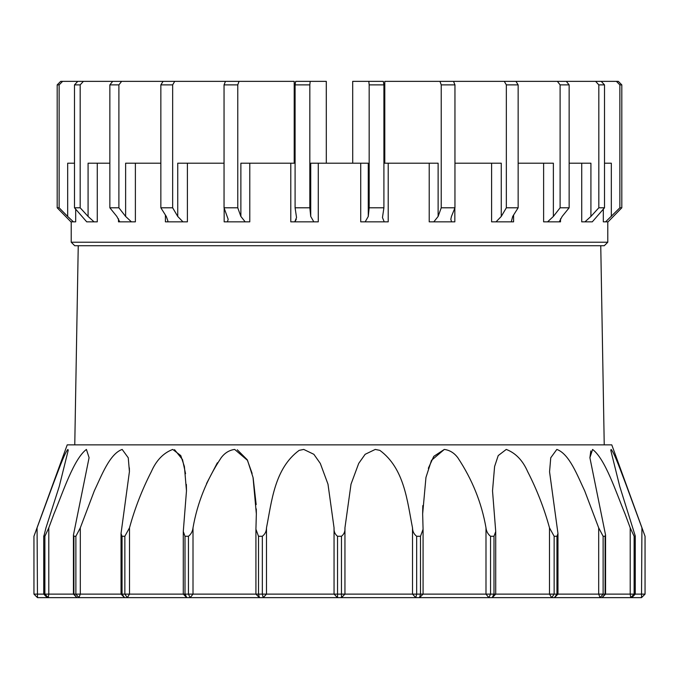 <?xml version="1.0" encoding="UTF-8"?>
<svg xmlns="http://www.w3.org/2000/svg" width="679" height="679" viewBox="0 0 679 679"><rect width="100%" height="100%" fill="white"/><g stroke="black" fill="none" stroke-linecap="round" stroke-linejoin="round"><path stroke-width="1.02" d="M607.781 242.216L71.219 242.216L74.732 245.73L604.268 245.73L607.781 242.216L607.781 221.846M569.146 163.198L590.917 163.198L590.917 216.448L584.942 221.846L581.725 221.846L581.725 163.198M518.145 163.198L553.377 163.198L553.377 216.448L547.571 221.846L543.616 221.846L543.616 163.198M454.955 163.198L501.263 163.198L501.263 216.448L496.026 221.846L491.604 221.846L491.604 163.198M383.907 84.875L383.355 81.361L383.907 84.875L369.172 84.875L369.172 207.799L383.907 207.799L383.907 84.875L383.907 163.198L438.125 163.198L438.125 216.448L433.813 221.846L429.221 221.846L429.221 163.198M309.828 207.799L295.093 207.799L295.093 84.875L309.828 84.875L309.828 207.799L310.736 216.448L310.736 163.198L368.264 163.198L368.264 216.448L365.175 221.846L360.727 221.846L360.727 163.198M379.841 594.125L412.509 594.125L415.777 597.639L337.539 597.639L334.051 594.125L379.841 594.125M422.796 505.617L422.652 513.867L425.954 477.439L431.479 460.345L444.329 449.43C449.727 450.169 454.209 452.918 457.773 457.671C472.261 479.51 481.666 502.893 485.994 527.838L485.994 594.125L488.821 597.639L419.563 597.639L423.076 594.125L645.05 594.125L645.042 536.274L611.779 444.864L67.221 444.864L33.95 536.274L53.14 484.195C58.131 471.251 64.734 452.621 67.9 449.43L68.206 450.355L59.294 486.3L45.968 527.838L43.855 536.274L44.882 536.274L48.786 527.838L53.964 513.876C63.147 491.817 73.705 459.021 86.411 449.43L89.085 457.671L73.442 535.027L73.901 536.274L75.878 536.274L80.309 527.838L94.305 490.875C101.451 475.903 109.599 453.869 122.169 449.43L128.255 457.79L129.426 471.599L121.032 533.524L122.05 536.274L124.851 536.274L129.502 527.838C134.739 508.596 142.03 489.848 151.358 471.599C156.28 460.362 163.41 452.978 172.738 449.43L180.784 455.592L184.408 466.524L186.479 490.875L183.279 531.547L185.011 536.274L188.439 536.274C191.079 534.212 192.598 531.394 193.006 527.838C197.317 502.935 206.73 479.544 221.227 457.671C224.791 452.918 229.273 450.177 234.671 449.43L247.538 460.379L253.038 477.422L256.348 513.867L255.924 529.238L258.504 536.274L262.332 536.274C265.039 534.212 266.423 531.394 266.491 527.838C271.744 501.391 274.443 468.586 299.159 450.355L303.742 449.43L313.868 454.31L320.31 463.434L327.991 484.178L334.051 527.838C333.762 531.368 334.917 534.186 337.522 536.274L341.478 536.274C344.075 534.212 345.229 531.394 344.949 527.838L351.009 484.195L358.707 463.409L365.149 454.302L375.258 449.43L379.841 450.355C404.557 468.578 407.247 501.365 412.509 527.838C412.56 531.368 413.952 534.186 416.668 536.274L416.668 594.125L423.076 594.125L419.563 597.639L420.343 597.639M337.522 536.274L337.539 597.639L37.472 597.639L33.958 594.125L334.051 594.125L334.051 527.838M506.262 449.43C515.624 453.012 522.745 460.404 527.642 471.599C536.97 489.839 544.252 508.588 549.498 527.838L554.149 536.274L554.149 594.125L551.688 597.639L488.821 597.639L490.561 594.125L490.561 536.274L493.989 536.274L495.729 531.547L492.521 490.875L494.601 466.498L498.225 455.575L506.262 449.43L498.216 455.592L494.592 466.524L492.521 490.875M556.831 449.43L550.745 457.79L549.574 471.599L550.754 457.756L556.831 449.43C569.46 453.954 577.515 475.852 584.695 490.875L598.691 527.838L603.122 536.274L603.122 594.125L600.092 597.639L551.688 597.639L549.498 594.125L549.498 527.838M590.815 450.915L589.915 457.671L592.589 449.43C605.329 459.08 615.819 491.757 625.036 513.876L630.214 527.838L634.118 536.274L634.118 594.125L630.732 597.639L600.092 597.639L598.691 594.125L598.691 527.838M412.509 527.838L412.509 594.125L416.668 594.125L415.777 597.639L419.563 597.639L420.496 594.125L420.496 536.274L423.076 529.238L422.652 513.867M630.214 527.838L630.214 594.125L630.732 597.639L631.75 597.639L635.255 594.125L635.255 535.96L619.715 486.317L610.794 450.364L611.1 449.43C614.291 452.681 620.869 471.243 625.86 484.178L641.927 527.838L641.528 597.639L631.75 597.639L635.145 594.125L635.145 536.274L634.118 536.274M258.504 536.274L258.504 594.125L259.437 597.639L255.966 594.125L255.253 594.125M33.95 594.125L33.95 536.274L33.958 594.125L37.472 597.639L37.073 527.838M43.745 535.96L43.855 594.125L47.25 597.639L43.745 594.125L43.745 535.96M129.426 471.913L129.366 467.865M186.479 490.875L186.36 484.424M185.554 473.696L182.515 459.59L174.537 449.668M217.373 462.772L206.543 483.558M256.348 513.867L256.297 508.911M256.17 504.599L253.165 478.024M252.121 473.441L247.198 459.708L237.285 449.795M444.329 449.43L433.779 456.356L428.33 468.298M603.122 536.274L605.099 536.274L605.558 535.027L589.915 457.799M554.149 536.274L556.95 536.274L557.968 533.524L549.574 471.913M485.994 527.838C486.385 531.368 487.912 534.186 490.561 536.274M420.496 536.274L416.668 536.274M295.093 207.799L296.536 217.543L294.779 221.846L290.782 221.846L290.782 163.198L295.093 163.198M295.093 84.875L295.645 81.361L326.31 81.361L326.31 163.198L326.285 81.361M309.828 84.875L310.193 81.361M318.273 163.198L318.273 221.846L294.779 221.846L296.273 219.385M313.825 221.846L310.736 216.448M369.172 207.799L368.264 216.448M369.172 84.875L368.807 81.361L352.69 81.361L352.715 163.198L352.69 81.361M383.907 207.799L382.464 217.543L384.221 221.846L365.175 221.846M441.231 207.799L454.955 207.799L454.955 84.875L441.231 84.875L441.231 207.799L438.125 216.448M441.231 84.875L439.967 81.361L384.789 81.361L384.789 163.198M454.955 207.799L451.442 216.448L450.831 219.3L451.56 221.846L433.813 221.846M454.955 84.875L453.53 81.361L504.285 81.361L506.347 84.875L506.347 207.799L501.263 216.448M506.347 84.875L518.145 84.875L518.145 207.799L506.347 207.799M518.145 207.799L512.696 216.448L511.27 221.846L496.026 221.846M518.145 84.875L515.93 81.361L557.374 81.361L560.107 84.875L560.107 207.799L553.377 216.448M560.107 84.875L569.146 84.875L569.146 207.799L560.107 207.799M569.146 207.799L562.153 216.448L559.267 221.846L547.571 221.846M569.146 84.875L566.311 81.361L595.61 81.361L598.819 84.875L598.819 207.799L590.917 216.448M598.819 84.875L604.505 84.875L604.505 207.799L598.819 207.799M604.505 207.799L592.292 221.846L584.942 221.846M604.505 84.875L601.229 81.361L616.396 81.361L619.868 84.875L619.868 207.799L605.583 221.846L603.317 221.846L603.317 209.073M619.868 84.875L621.811 84.875L621.811 207.799L619.868 207.799M621.811 207.799L608.087 221.846L605.583 221.846M621.811 84.875L618.314 81.361L616.396 81.361M57.189 207.799L59.132 207.799L59.132 84.875L57.189 84.875L57.189 207.799L70.913 221.846L73.417 221.846L67.679 216.448L67.679 163.198L74.495 163.198M57.189 84.875L60.686 81.361L77.771 81.361L74.495 84.875L74.495 207.799L86.666 221.778M59.132 207.799L67.679 216.448M59.132 84.875L62.604 81.361M74.495 84.875L80.181 84.875L80.181 207.799L74.495 207.799M80.181 207.799L88.083 216.448L88.083 163.198L109.854 163.198M109.854 84.875L109.854 207.799L118.893 207.799L118.893 84.875L109.854 84.875L112.689 81.361L77.771 81.361M80.181 84.875L83.39 81.361M109.854 207.799L116.847 216.448L119.733 221.846L118.502 221.846L118.502 218.791M118.893 207.799L125.623 216.448L125.623 163.198L160.855 163.198M160.855 84.875L160.855 207.799L172.653 207.799L172.653 84.875L160.855 84.875L163.07 81.361L112.689 81.361M118.893 84.875L121.626 81.361M160.855 207.799L166.304 216.448L167.874 220.862L167.73 221.846L165.404 221.846L165.404 215.014M172.653 207.799L177.737 216.448L177.737 163.198L224.045 163.198M224.045 84.875L224.045 207.799L237.769 207.799L237.769 84.875L224.045 84.875L225.47 81.361L163.07 81.361M172.653 84.875L174.715 81.361M224.045 207.799L228.169 219.3L227.44 221.846L224.163 221.846L224.163 208.097M237.769 207.799L240.875 216.448L240.875 163.198L290.782 163.198M294.211 163.198L294.211 81.361L225.47 81.361M237.769 84.875L239.033 81.361M388.218 163.198L388.218 221.846L384.221 221.846M454.837 208.097L454.837 221.846L451.56 221.846M513.596 215.014L513.596 221.846L511.27 221.846M560.498 218.791L560.498 221.846L559.267 221.846M75.683 209.073L75.683 221.846L73.417 221.846M97.275 163.198L97.275 221.846L86.708 221.846M135.384 163.198L135.384 221.846L119.733 221.846M187.396 163.198L187.396 221.846L167.73 221.846L167.866 220.862M249.779 163.198L249.779 221.846L227.44 221.846L228.169 219.3M604.505 163.198L611.321 163.198L611.321 216.448M94.058 221.846L88.083 216.448M131.429 221.846L125.623 216.448M182.974 221.846L177.737 216.448M245.187 221.846L240.875 216.448M383.355 81.361L368.807 81.361M453.53 81.361L439.967 81.361M384.56 163.198L384.789 81.361M515.93 81.361L504.285 81.361M566.311 81.361L557.374 81.361M601.229 81.361L595.61 81.361M294.211 81.361L294.44 163.198M183.279 531.759L183.279 594.125L186.793 597.639L185.011 594.125L185.011 536.274M121.032 533.728L121.032 594.125L124.546 597.639L122.05 594.125L122.05 536.274M73.442 535.027L73.442 594.125L76.956 597.639L73.901 594.125L73.901 536.274M193.006 594.125L193.006 527.838L193.006 594.125L190.179 597.639L188.439 594.125L188.439 536.274M266.491 527.838L266.491 594.125L263.223 597.639L262.332 594.125L262.332 536.274M641.528 597.639L645.05 594.125L641.528 597.639M48.786 527.838L48.786 594.125L48.268 597.639L44.882 594.125L44.882 536.274M80.309 527.838L80.309 594.125L78.908 597.639L75.878 594.125L75.878 536.274M129.502 594.125L129.502 527.838L129.502 594.125L127.312 597.639L124.851 594.125L124.851 536.274M605.099 536.274L605.099 594.125L602.044 597.639L605.558 594.125L605.558 535.027M556.95 536.274L556.95 594.125L554.454 597.639L557.968 594.125L557.968 533.728M493.989 536.274L493.989 594.125L492.207 597.639L495.721 594.125L495.721 531.767M344.949 527.838L344.949 594.125L341.461 597.639L341.478 536.274M600.754 245.73L604.234 444.864M78.246 245.73L74.766 444.864M259.437 597.639L255.924 594.125L255.924 529.62M645.05 536.274L645.05 594.125M423.076 529.637L423.076 594.125M71.219 242.216L71.219 221.846"/></g></svg>
